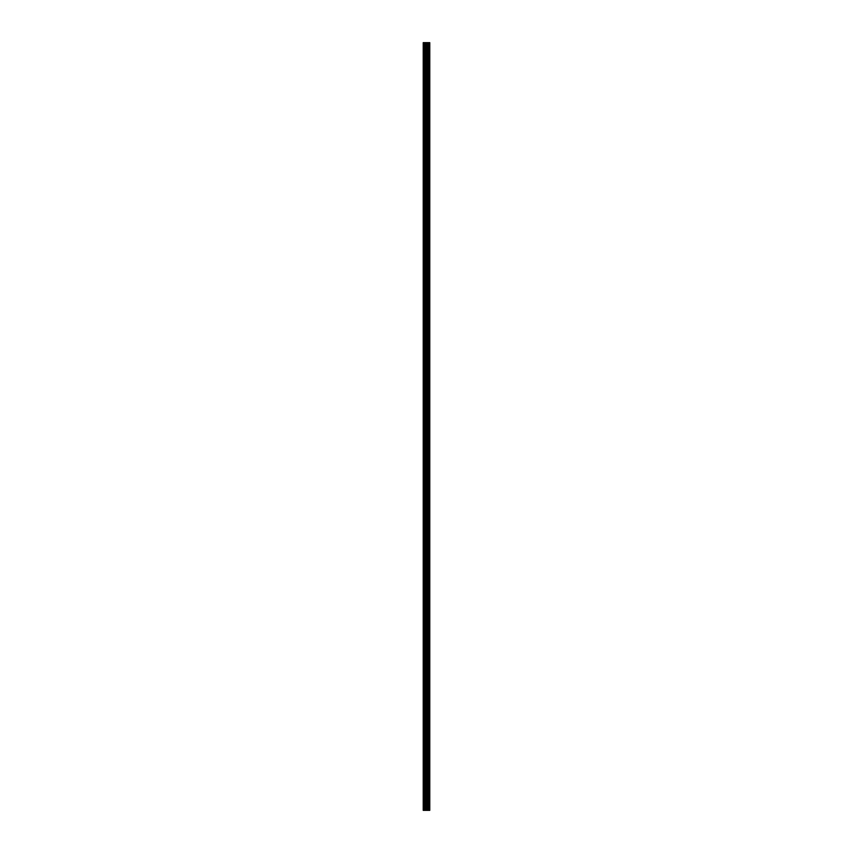 <?xml version="1.0" encoding="UTF-8"?>
<svg xmlns="http://www.w3.org/2000/svg" width="853" height="853" viewBox="0 0 853 853"><rect width="100%" height="100%" fill="white"/><g stroke="black" fill="none" stroke-linecap="round" stroke-linejoin="round"><path stroke-width="1.28" d="M425.316 810.35L429.773 810.35L429.773 42.65L423.227 42.65L423.227 810.35L425.316 810.35L425.316 42.65M427.214 42.65L427.172 810.35L427.214 42.65M429.56 810.35L429.56 42.65M426.532 810.35L426.532 42.65M423.504 810.35L423.504 42.65M429.613 810.35L429.613 42.65M428.899 810.35L428.899 42.65M428.803 810.35L428.803 42.65M427.982 810.35L427.982 42.65M427.886 810.35L427.886 42.65M426.895 810.35L426.895 42.65M425.69 810.35L425.69 42.65M424.421 810.35L424.421 42.65M424.048 810.35L424.048 42.65"/></g></svg>
